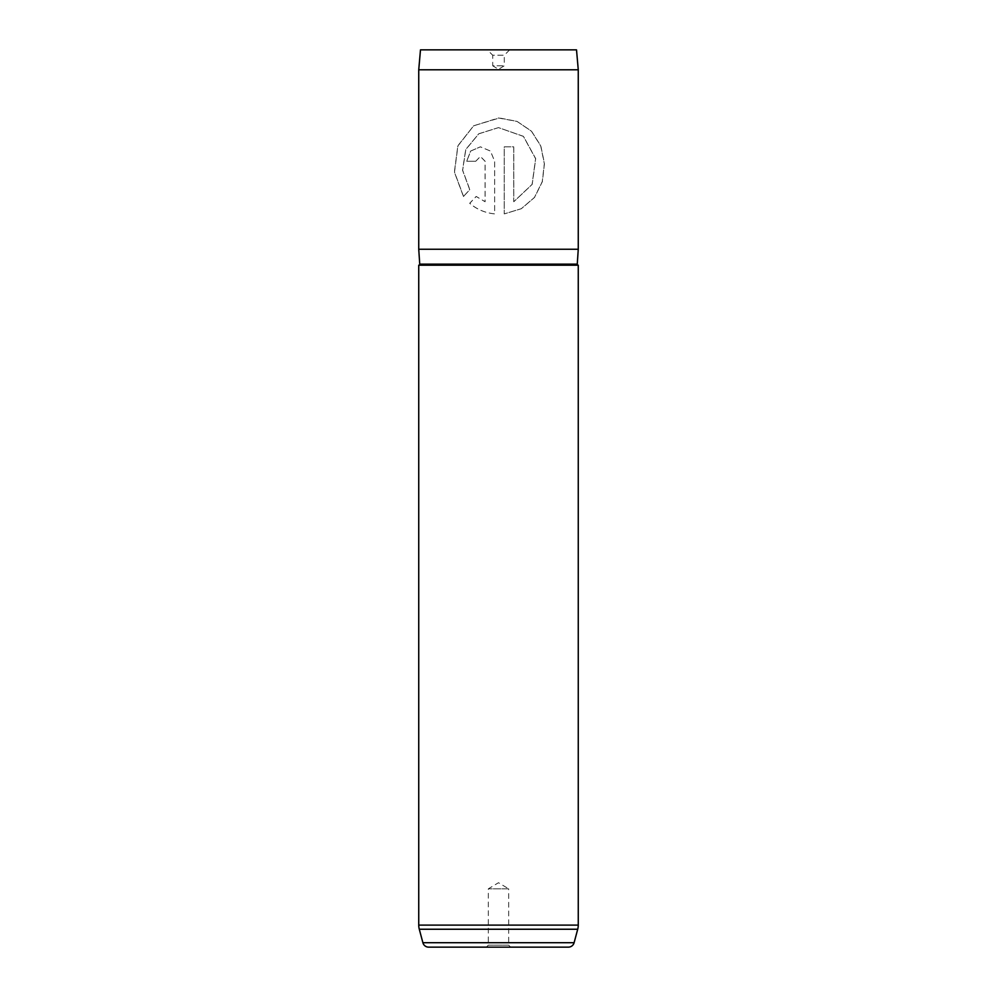 <?xml version="1.0" encoding="UTF-8"?>
<svg xmlns="http://www.w3.org/2000/svg" width="997" height="997" viewBox="0 0 997 997"><rect width="100%" height="100%" fill="white"/><g stroke="black" fill="none" stroke-linecap="round" stroke-linejoin="round"><path stroke-width="0.75" stroke-dasharray="4.99 3.74" d="M509.666 49.85L504.283 55.234L492.717 55.234L492.717 65.802L504.283 65.802L492.717 65.802L498.5 69.279L504.283 65.802L504.283 55.234L492.717 55.234L487.334 49.85L509.666 49.85L487.334 49.85M486.337 947.15L488.331 945.156L508.669 945.156L508.669 888.826L488.331 888.826L508.669 888.826L498.5 882.719L488.331 888.826L488.331 945.156L508.669 945.156L510.663 947.15L486.337 947.15L510.663 947.15M578.26 265.202L418.74 265.202M578.26 249.25L418.74 249.25M578.26 69.79L418.74 69.79M466.708 161.265L475.731 161.265L480.38 156.454L485.09 161.265L485.09 201.73L476.167 196.459L469.687 203.301C476.716 209.358 485.028 212.884 494.649 213.906L494.649 161.265L490.437 151.058L480.38 146.833L470.621 151.058L466.708 161.265L470.696 151.058L480.38 146.833M463.455 196.496L469.724 189.654L462.558 170.213L465.724 149.525L478.772 133.772L498.5 127.616L523.437 136.34L535.701 158.673L532.186 184.395L513.779 201.73L513.779 146.833L504.258 146.833L504.258 213.906L521.369 208.697L534.579 197.381L542.38 181.579L544.449 163.558L540.81 145.898L531.463 131.13L517.032 121.385L499.447 117.982L473.687 125.747L457.847 145.811L454.383 172.07L463.455 196.496L469.799 189.654L462.645 170.238L465.786 149.587L478.747 133.822L498.5 127.616L523.425 136.39L535.613 158.722L532.086 184.42L513.742 201.73L513.742 146.833L504.245 146.833L504.245 213.906L521.294 208.709L534.467 197.418L542.256 181.653L544.337 163.658L540.748 146.011L531.476 131.23L517.069 121.422L498.5 117.995L473.637 125.821L457.91 145.898L454.495 172.12L463.543 196.496M576.515 49.85L420.485 49.85M428.673 947.15L568.327 947.15M475.731 161.265L480.429 156.454L485.128 161.265L485.128 201.73L476.23 196.459L469.761 203.301C476.765 209.358 485.065 212.884 494.649 213.906L494.649 161.265L490.449 151.058L480.429 146.833M475.793 161.265L466.783 161.265M577.263 264.143L419.737 264.143M578.26 925.104L418.74 925.104M574.11 942.713L422.89 942.713M419.288 929.241L577.712 929.241"/><path stroke-width="1.5" d="M418.74 265.202A0.997 0.997 0 0 0 419.737 264.143L577.263 264.143A0.997 0.997 0 0 0 578.26 265.202L578.26 925.104A15.952 15.952 0 0 1 577.712 929.241L419.288 929.241A15.952 15.952 0 0 1 418.74 925.104L418.74 265.202L578.26 265.202M419.288 929.241L422.89 942.713A5.982 5.982 0 0 0 428.673 947.15L568.327 947.15A5.982 5.982 0 0 0 574.11 942.713L577.712 929.241M420.485 49.85L576.515 49.85L578.26 69.79L418.74 69.79L420.485 49.85M577.263 264.143L578.26 249.25L578.26 69.79M419.737 264.143L418.74 249.25L578.26 249.25M418.74 249.25L418.74 69.79M422.89 942.713L574.11 942.713M418.74 925.104L578.26 925.104"/></g></svg>
